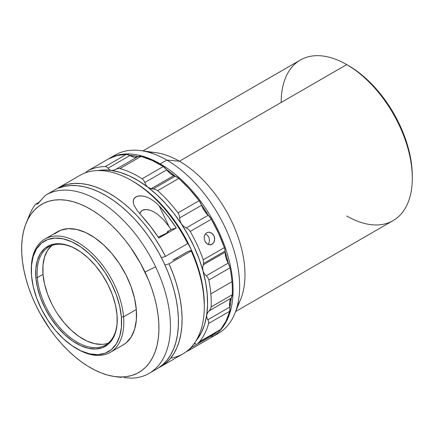 <?xml version="1.0" encoding="UTF-8"?>
<svg xmlns="http://www.w3.org/2000/svg" width="434" height="434" viewBox="0 0 434 434"><rect width="100%" height="100%" fill="white"/><g stroke="black" fill="none" stroke-linecap="round" stroke-linejoin="round"><path stroke-width="0.65" d="M204.213 236.687L205.141 234.17L206.671 232.722L208.635 232.157L211.716 233.096L214 235.863L214.684 239.541L213.555 242.872L210.94 244.76L207.588 244.228M206.275 243.176L204.897 241.13L204.202 238.662M209.682 232.233L212.617 233.85L214 235.863L214.662 238.288L214.499 240.751L213.555 242.872L212.004 244.326L209.817 244.89L212.004 244.326L210.072 244.884L207.11 243.913L204.897 241.13L204.208 238.711L204.289 236.27L205.141 234.17L206.671 232.722L208.635 232.157M211.136 306.93L232.261 294.735A103.026 59.485 -120 0 0 231.978 281.682L210.848 293.878A103.026 59.485 60 0 1 211.136 306.93L210.615 308.916L209.199 310.809L231.159 298.131A10.302 5.946 -120 0 0 231.284 297.963A101.995 58.888 60 0 1 229.857 307.359A10.302 5.946 -120 0 0 229.803 307.05L229.629 301.945L231.159 298.131A10.302 5.946 -120 0 0 231.284 297.963L232.261 294.735A103.026 59.485 -120 0 0 231.978 281.682A103.026 59.485 -120 0 0 229.993 267.843L228.371 263.422A10.302 5.946 -120 0 0 228.203 263.118L225.886 257.546L225.175 252.192A10.302 5.946 -120 0 0 225.181 251.91A10.302 5.946 -120 0 0 225.143 251.009L203.573 263.465L203.215 264.87L225.175 252.192A10.302 5.946 -120 0 0 225.181 251.91A101.995 58.888 60 0 1 228.371 263.422A10.302 5.946 -120 0 0 228.203 263.118L206.242 275.796L204.202 273.518L202.938 270.794L202.624 267.821L203.215 264.87L225.175 252.192A15.456 8.924 -120 0 0 228.203 263.118L206.242 275.796L207.875 277.646L208.862 280.038L229.993 267.843A10.302 5.946 -120 0 0 228.371 263.422A101.995 58.888 60 0 0 225.181 251.91A10.302 5.946 -120 0 0 225.143 251.009L224.383 247.602L218.557 233.237L211.342 219.23L208.428 215.465A10.302 5.946 -120 0 0 208.195 215.248L204.354 210.696L201.598 205.233A10.302 5.946 -120 0 0 201.479 204.919A101.995 58.888 60 0 1 208.428 215.465A10.302 5.946 -120 0 0 208.195 215.248L186.235 227.926L183.528 226.288L181.407 223.949L180.088 221.063L179.638 217.911L201.598 205.233A10.302 5.946 -120 0 0 201.479 204.919L199.125 200.687L189.311 188.861L178.803 178.434L175.379 176.334A10.302 5.946 -120 0 0 175.141 176.258L153.18 188.936L151.135 188.698L173.654 175.699A15.456 8.924 -120 0 0 175.141 176.258A15.456 8.924 60 0 1 173.654 175.699L170.063 173.361L166.743 169.846A10.302 5.946 -120 0 0 166.531 169.58A101.995 58.888 60 0 1 175.379 176.334A10.302 5.946 -120 0 0 175.141 176.258L153.18 188.936L155.486 189.343L157.678 190.629L178.803 178.434A10.302 5.946 -120 0 0 175.379 176.334A101.995 58.888 60 0 0 166.531 169.58L163.249 166.558L152.084 160.439L141.093 156.386L138.077 156.517A10.302 5.946 -120 0 0 137.893 156.603L136.178 157.162L134.225 157.162L129.945 155.508A10.302 5.946 -120 0 0 129.701 155.361A101.995 58.888 60 0 1 138.077 156.517A10.302 5.946 -120 0 0 137.893 156.603L115.932 169.282L113.529 170.258L111.278 170.416L109.384 169.683L107.985 168.191L129.945 155.508A10.302 5.946 -120 0 0 129.701 155.361A101.995 58.888 60 0 1 138.077 156.517A10.302 5.946 -120 0 1 141.093 156.386L119.963 168.582L141.093 156.386A103.026 59.485 -120 0 1 163.249 166.558L142.119 178.754L143.692 180.262L144.782 182.524L166.743 169.846A10.302 5.946 -120 0 0 166.531 169.58A10.302 5.946 -120 0 0 163.249 166.558L142.119 178.754A103.026 59.485 -120 0 0 119.963 168.582A103.026 59.485 60 0 1 142.119 178.754L143.692 180.262L144.782 182.524L166.743 169.846A15.456 8.924 -120 0 0 173.654 175.699L151.135 188.698L147.853 187.206L145.965 185.144L144.782 182.524L145.965 185.144L147.853 187.206A100.455 57.999 60 0 1 181.407 223.949L180.088 221.063L179.638 217.911L201.598 205.233A15.456 8.924 -120 0 0 208.195 215.248L186.235 227.926L188.416 229.277L190.217 231.425L211.342 219.23A10.302 5.946 -120 0 0 208.428 215.465A101.995 58.888 60 0 0 201.479 204.919A10.302 5.946 -120 0 0 199.125 200.687L177.994 212.882L179.177 215.139L179.638 217.911L179.177 215.139L177.994 212.882L199.125 200.687A103.026 59.485 -120 0 0 178.803 178.434L157.678 190.629A103.026 59.485 60 0 1 177.994 212.882A103.026 59.485 -120 0 0 157.678 190.629L155.486 189.343L151.135 188.698L147.853 187.206L156.913 194.828L165.62 203.6L173.833 213.36L181.407 223.949A100.455 57.999 60 0 1 202.938 270.794L202.624 267.821L203.573 263.465L225.143 251.009A10.302 5.946 -120 0 0 224.383 247.602L203.258 259.803L203.573 263.465L203.258 259.803L224.383 247.602A103.026 59.485 -120 0 0 211.342 219.23L190.217 231.425A103.026 59.485 60 0 1 203.258 259.803A103.026 59.485 -120 0 0 190.217 231.425L188.416 229.277L183.528 226.288L181.407 223.949L188.21 235.179L194.134 246.865L199.07 258.805L202.938 270.794A100.455 57.999 60 0 1 206.682 315.192L207.523 312.887L209.199 310.809L231.159 298.131A15.456 8.924 -120 0 0 229.803 307.05L207.843 319.728L206.817 317.536L206.682 315.192L207.523 312.887L210.615 308.916L211.136 306.93A103.026 59.485 -120 0 0 210.848 293.878L231.978 281.682A103.026 59.485 -120 0 0 229.993 267.843L208.862 280.038A103.026 59.485 60 0 1 210.848 293.878A103.026 59.485 -120 0 0 208.862 280.038L207.875 277.646L204.202 273.518L202.938 270.794L205.667 282.626L207.219 294.1L207.555 305.015L206.682 315.192A100.455 57.999 60 0 1 196.011 340.858L201.371 332.639L204.609 324.453L206.682 315.192L206.817 317.536L208.645 321.486L208.629 323.449L229.754 311.249L229.857 307.359A10.302 5.946 -120 0 0 229.803 307.05L207.843 319.728L208.645 321.486L208.629 323.449A103.026 59.485 60 0 1 199.515 341.65L220.64 329.455L225.978 321.209L229.754 311.249A10.302 5.946 -120 0 0 229.857 307.359A101.995 58.888 60 0 0 231.284 297.963A10.302 5.946 -120 0 0 232.261 294.735L211.136 306.93M217.174 331.717A101.995 58.888 60 0 1 212.497 335.498A10.302 5.946 -120 0 0 212.568 335.27L212.996 334.131A15.456 8.924 -120 0 0 212.568 335.27L190.591 347.873L190.526 349.05L189.566 350.016L210.691 337.82L211.77 336.882L212.497 335.498A10.302 5.946 -120 0 0 212.568 335.27L190.607 347.949L190.526 349.05L189.566 350.016A103.026 59.485 60 0 1 186.316 351.627A103.026 59.485 -120 0 0 189.566 350.016L210.691 337.82A10.302 5.946 -120 0 0 210.723 337.798A10.302 5.946 -120 0 0 212.497 335.498A101.995 58.888 60 0 0 217.174 331.717M234.843 313.511L240.658 299.297A92.724 53.534 -120 0 0 179.41 161.209L166.792 160.081A103.026 59.485 60 0 1 234.843 313.511A103.026 59.485 60 0 1 214.922 335.14A103.026 59.485 -120 0 0 218.302 333.426A103.026 59.485 -120 0 0 234.094 250.868A103.026 59.485 -120 0 0 166.792 160.081A103.026 59.485 -120 0 0 115.276 154.976L108.717 158.763A103.026 59.485 60 0 1 160.233 163.868L159.869 164.497L160.233 163.868A103.026 59.485 60 0 1 227.541 254.655A103.026 59.485 60 0 1 211.749 337.213A103.026 59.485 60 0 1 210.951 337.657A103.026 59.485 -120 0 0 227.752 255.371A103.026 59.485 -120 0 0 160.233 163.868L166.792 160.081L160.233 163.868A103.026 59.485 -120 0 0 108.359 158.974M235.667 311.509L393.096 220.613A92.724 53.534 -120 0 0 407.309 146.312A92.724 53.534 -120 0 0 346.733 64.601L179.41 161.209A92.724 53.534 60 0 1 237.382 305.758M412.3 178.168L412.3 176.063A90.147 52.047 -120 0 0 348.556 65.653L346.733 64.601A92.724 53.534 60 0 1 412.3 178.168A92.724 53.534 60 0 1 346.733 216.023M281.167 102.457A92.724 53.534 60 0 1 346.733 64.601L354.8 69.614L360.99 74.247L367.061 79.509L372.947 85.341L383.971 98.507L393.627 113.236L401.559 128.969L407.45 145.097L409.555 153.11L411.074 160.998L411.991 168.674L412.3 176.063M204.305 306.664L204.305 304.559A100.455 57.999 -120 0 0 191.584 250.375L187.922 251.47L178.19 257.085A5.279 0.586 154.5 0 1 172.889 260.15L187.922 251.47L191.584 250.375L191.215 250.993A103.026 59.485 60 0 1 204.305 306.664A103.026 59.485 60 0 1 170.649 358.142M140.133 212.861L139.9 213.902L140.893 211.45L142.168 210.354L140.133 212.861M143.882 209.693L142.168 210.354L145.873 209.486L143.882 209.693M147.967 209.682L145.873 209.486L150.05 210.202L147.967 209.682M153.994 211.922L150.05 210.202L153.994 211.922L157.607 214.271L153.994 211.922M163.851 220.065L157.607 214.271L163.851 220.065L169.114 226.743A93.956 54.245 60 0 1 171.029 229.548A93.956 54.245 -120 0 0 169.114 226.743L163.851 220.065M158.139 237.186L165.842 233.535A7.21 0.803 154.5 0 0 168.289 231.647L168.289 231.647A7.21 0.803 154.5 0 0 167.345 231.675L167.741 232.304L167.345 231.675L171.029 229.548L167.345 231.675L168.186 231.577L168.197 231.892L165.842 233.535A7.21 0.803 154.5 0 1 158.209 237.159M191.557 250.385A93.956 54.245 -120 0 0 176.416 223.298L183.533 234.534L191.557 250.385M117.251 319.457A56.664 32.718 60 0 1 105.516 345.008A56.664 32.718 60 0 1 63.755 331.777A56.664 32.718 60 0 1 37.324 277.635L43.009 274.353A56.664 32.718 -120 0 0 67.563 326.574A56.664 32.718 -120 0 0 108.218 343.12M76.818 249.463A56.664 32.718 -120 0 0 37.324 277.635L35.87 277.727A57.695 33.309 60 0 1 76.455 249.252A57.695 33.309 60 0 1 117.039 314.992L115.449 305.021L112.357 294.719L107.887 284.482L102.212 274.7L95.545 265.749L88.145 257.975L80.295 251.677L72.299 247.092L64.46 244.407L57.082 243.713L50.453 245.047L44.816 248.346L40.4 253.494L37.367 260.291L35.838 268.472L35.87 277.727L37.46 287.693L40.546 297.995L45.017 308.232L50.697 318.019L57.364 326.965L64.764 334.739L72.614 341.037L80.61 345.621L88.449 348.307L95.822 349.001L102.457 347.672L108.088 344.368L112.509 339.22L115.542 332.422L117.072 324.241L117.039 314.992A57.695 33.309 60 0 1 117.251 319.912A57.695 33.309 60 0 1 78.532 344.607A57.695 33.309 60 0 1 35.87 277.727L37.324 277.635A56.664 32.718 -120 0 0 79.042 343.229A56.664 32.718 -120 0 0 117.251 319.489M122.849 345.117L126.169 342.806L131.177 336.968L134.616 329.265L136.352 319.988L136.314 309.496L123.565 316.853A65.42 37.774 -120 0 0 75.185 241.016A65.42 37.774 -120 0 0 31.286 269.02L31.286 270.279A63.879 36.879 60 0 1 74.149 242.937A63.879 36.879 60 0 1 121.384 316.988L123.565 316.853L136.314 309.496A65.42 37.774 -120 0 0 105.798 246.984A65.42 37.774 -120 0 0 57.586 231.707L44.838 239.069A65.42 37.774 60 0 1 93.044 254.346A65.42 37.774 60 0 1 123.565 316.853A65.42 37.774 60 0 1 110.258 352.386A65.42 37.774 60 0 1 77.019 348.833M76.455 348.513L77.545 349.142A65.42 37.774 -120 0 0 123.565 316.853L121.384 316.988A63.879 36.879 60 0 1 76.455 348.513A63.879 36.879 60 0 1 31.519 275.731A63.879 36.879 60 0 1 31.286 270.279M31.286 269.628A65.42 37.774 60 0 1 44.838 239.069M37.351 204.034L42.087 198.978L38.322 203.286L37.091 204.164L35.832 204.126L34.725 205.342A103.026 59.485 -120 0 0 29.523 214.852L26.17 223.06A97.08 56.051 60 0 1 80.583 204.289A97.08 56.051 60 0 1 144.989 272.047L155.627 266.839A103.026 59.485 -120 0 0 46.313 194.795L44.268 196.445L46.313 194.795L80.116 175.276M133.319 378.095L133.596 378.079A103.026 59.485 -120 0 0 155.627 266.839L144.989 272.047A97.08 56.051 60 0 1 114.788 376.555A97.08 56.051 60 0 1 35.599 304.684L31.796 296.069L28.557 287.379L25.915 278.699L23.892 270.111L22.503 261.697L21.771 253.543L21.7 245.72L22.286 238.315L23.534 231.387L25.416 225.007L27.928 219.241L31.042 214.136L34.725 209.747L38.941 206.117L43.655 203.28L48.814 201.262L54.375 200.079L60.283 199.748L66.478 200.275L72.901 201.647L79.498 203.85L86.192 206.872L92.93 210.68L99.641 215.231L106.259 220.488L112.726 226.402L118.976 232.912L124.954 239.953L130.596 247.461L140.659 263.584L148.791 280.662L152.03 289.353L154.678 298.033L156.701 306.621L158.084 315.035L158.817 323.189L158.893 331.012L158.302 338.417L157.059 345.345L155.171 351.724L152.659 357.491L149.551 362.596L145.867 366.985L141.652 370.614L136.938 373.452L131.779 375.47L126.213 376.652L120.31 376.983L114.115 376.457L107.686 375.084L101.095 372.882L94.4 369.86L87.663 366.052L80.952 361.5L74.328 356.243L67.861 350.33L61.612 343.82L55.639 336.779L49.997 329.27L39.928 313.147L35.599 304.684A97.08 56.051 60 0 1 26.17 223.06M110.258 352.386L123.006 345.025A65.42 37.774 -120 0 0 136.314 309.496L134.513 298.191L131.008 286.511L125.941 274.901L119.502 263.807L111.945 253.657L103.552 244.841L94.65 237.702L85.585 232.505L76.693 229.456L68.328 228.675L60.809 230.183L54.424 233.926M28.199 218.345L29.241 215.552A103.026 59.485 60 0 1 34.725 205.342L35.832 204.126L39.673 201.908M37.091 204.164L36.456 204.099L38.989 202.64L35.832 204.126M124.005 377.672L130.78 378.123L124.005 377.672M119.486 377.189L121.243 377.412L119.486 377.189M80.154 175.255L46.313 194.795A103.026 59.485 60 0 1 155.627 266.839A103.026 59.485 60 0 1 149.095 373.386A103.026 59.485 60 0 1 133.596 378.079L130.78 378.123M42.087 198.978L44.268 196.445M149.095 373.386L157.108 368.759A103.026 59.485 -120 0 0 159.289 253.678A103.026 59.485 -120 0 0 58.726 188.074L62.366 185.969A103.026 59.485 60 0 1 165.473 256.423L187.694 243.599L188.063 242.98A100.455 57.999 -120 0 0 133.281 181.531L131.459 180.479A103.026 59.485 60 0 1 187.694 243.599L188.063 242.98L182.671 233.123L176.654 223.646L170.101 214.673L163.081 206.307L155.692 198.663L148.021 191.828L140.166 185.893L133.227 181.504M157.927 368.271L162.783 364.663L167.057 360.182L170.698 354.876L173.671 348.795L175.944 342.008L177.495 334.576L178.314 326.585L178.385 318.106L177.707 309.236L176.296 300.057L174.153 290.671L171.311 281.167L167.795 271.651L163.64 262.212L158.893 252.951L153.593 243.968L147.81 235.342L141.587 227.172L134.996 219.539L128.106 212.524L120.983 206.193L113.703 200.617L106.341 195.848L98.968 191.936L91.666 188.92L84.505 186.837L77.561 185.703L70.905 185.53L64.606 186.322L58.726 188.074L62.366 185.969L68.095 184.255L74.23 183.446L80.702 183.555L87.451 184.58L94.417 186.512L101.523 189.327L108.706 193.005L115.894 197.503L123.017 202.786L130.01 208.792L136.797 215.47L143.312 222.751L149.497 230.568L155.291 238.836L160.634 247.483L165.473 256.423L187.694 243.599A103.026 59.485 -120 0 0 80.192 175.233A103.026 59.485 60 0 1 131.459 180.479M169 263.823A103.026 59.485 60 0 1 160.748 366.654A103.026 59.485 60 0 1 158.898 367.652L166.086 362.857L170.302 358.56L173.925 353.471L176.915 347.639L179.242 341.124L180.891 333.99L181.841 326.303L182.079 318.138L181.607 309.572L180.43 300.697L178.564 291.594L176.014 282.355L172.813 273.067L169 263.823L164.953 265.028L169 263.823L191.215 250.993L169 263.823M160.748 366.654L182.969 353.829A103.026 59.485 -120 0 0 191.215 250.993L191.584 250.375L195.756 260.595L199.141 270.859L201.696 281.026L203.4 290.975L204.305 304.684M80.192 175.233L46.313 194.795M134.421 206.052L137.524 210.978L150.587 226.477L158.806 238.071L176.291 227.975L158.806 238.071A103.026 59.485 -120 0 0 141.63 215.839L137.524 210.978L134.404 206.014C132.473 201.702 132.95 198.701 135.842 197.009L138.696 196.043L142.021 195.962L145.385 196.613L148.585 197.806L154.309 201.305L159.115 205.743A103.026 59.485 60 0 1 176.291 227.975L171.029 229.548L176.291 227.975L168.072 216.382L159.115 205.743L169.114 226.743L159.115 205.743L154.309 201.305M133.482 203.503L133.243 201.045L133.97 198.783L135.842 197.009C138.864 195.278 143.112 195.544 148.585 197.806M62.366 185.969L62.746 186.761L62.366 185.969M165.473 256.423L161.383 257.65L165.473 256.423M31.519 275.731L31.487 265.483L33.179 256.429L36.537 248.904L41.425 243.203L47.664 239.546L55.01 238.076L63.174 238.841L71.854 241.814L80.708 246.886L89.399 253.863L97.59 262.467L104.974 272.378L111.256 283.207L116.203 294.545L119.627 305.948L121.384 316.988L121.422 327.231L119.724 336.29L116.372 343.809L111.478 349.511L105.245 353.167L97.9 354.643L89.735 353.873L81.055 350.9L72.201 345.827L63.51 338.851L55.313 330.247L47.935 320.335L41.648 309.507L36.7 298.169L33.282 286.765L31.519 275.731M51.993 304.315L47.604 294.263L44.572 284.145L43.009 274.353L42.982 265.266L44.485 257.232L47.458 250.559L51.836 245.47A56.664 32.718 -120 0 0 43.009 274.353L37.324 277.635A56.664 32.718 60 0 1 48.847 246.865A56.664 32.718 60 0 1 76.845 249.479M57.57 313.923L64.118 322.717L71.388 330.35L79.097 336.534L86.952 341.037L94.65 343.674L101.898 344.357M148.775 152.291A92.724 53.534 60 0 1 179.41 161.209L346.733 64.601A92.724 53.534 -120 0 0 300.371 60.011L142.938 150.902M112.102 157.048A103.026 59.485 60 0 1 140.795 150.609A103.026 59.485 60 0 1 166.792 160.081L179.41 161.209A92.724 53.534 -120 0 0 156.012 152.681L140.795 150.609M219.539 330.35L199.515 341.65A103.026 59.485 -120 0 0 208.629 323.449L229.754 311.249A103.026 59.485 -120 0 1 220.64 329.455A10.302 5.946 -120 0 1 219.68 330.274L198.409 342.551M108.316 158.996L87.191 171.197L85.748 172.439L87.191 171.197L108.316 158.996A103.026 59.485 -120 0 1 126.37 154.363L105.24 166.558L126.37 154.363A10.302 5.946 -120 0 1 129.701 155.361L126.37 154.363L116.838 155.589L108.316 158.996A10.302 5.946 -120 0 0 108.283 159.018A10.302 5.946 -120 0 0 108.25 159.034M106.737 166.944L107.985 168.191L129.945 155.508A15.456 8.924 -120 0 0 137.893 156.603L115.932 169.282L117.907 168.538L119.963 168.582L117.907 168.538L113.529 170.258L111.278 170.416L109.384 169.683L106.737 166.944L105.24 166.558L106.737 166.944M198.463 342.518L198.154 342.692M193.477 344.184L195.978 343.43L193.477 344.184M87.191 171.197A103.026 59.485 60 0 1 105.24 166.558A103.026 59.485 -120 0 0 87.191 171.197M97.693 170.567A100.455 57.999 60 0 1 111.278 170.416A100.455 57.999 60 0 1 147.853 187.206L138.603 180.853L129.321 175.889L120.158 172.385L111.278 170.416L102.831 170.003L97.693 170.567M205.521 233.888L207.419 235.185L205.521 233.888M208.803 237.203L207.419 235.185L208.803 237.203L209.459 239.622L208.803 237.203M209.291 242.091L209.459 239.622L209.291 242.091L208.347 244.212L209.291 242.091M208.13 244.505L208.347 244.212L208.13 244.505M218.302 333.426L211.749 337.213M346.733 64.601L348.556 65.653M119.985 377.265L114.788 376.555M210.723 337.798L189.598 349.999M108.283 159.018L87.158 171.213"/></g></svg>
